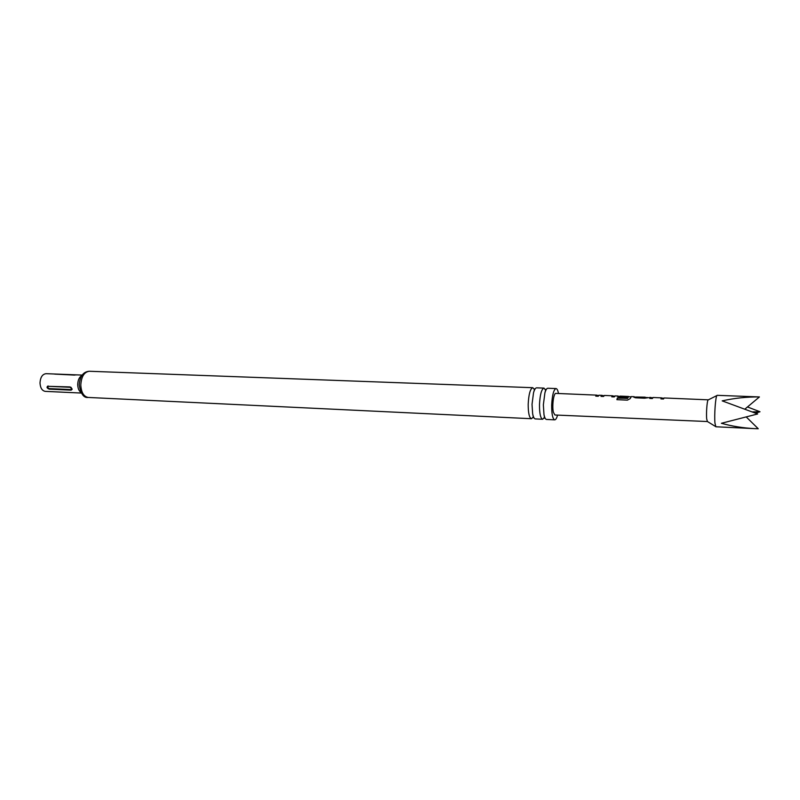 <?xml version="1.0" encoding="UTF-8"?>
<svg xmlns="http://www.w3.org/2000/svg" width="800" height="800" viewBox="0 0 800 800"><rect width="100%" height="100%" fill="white"/><g stroke="black" fill="none" stroke-linecap="round" stroke-linejoin="round"><path stroke-width="1.2" d="M533.48 416.85L531.48 418.72C529.28 417.87 528.18 413.02 528.19 404.18C528.72 394.17 530.26 388.68 532.8 387.7L534.63 389.74M544.67 417.2L542.65 419.26C540.52 418.4 539.46 413.54 539.48 404.66C540.01 394.62 541.51 389.1 543.98 388.11L545.81 390.34M708.34 399.85L708.06 399.99C707.03 401.07 706.12 413.44 706.68 418.9L707.42 421.52M717.19 395.33L716.9 395.55C715.5 397.06 714.2 415.09 714.94 422.99L715.85 426.77L754.33 428.61C742.94 428 731.97 426.23 721.4 423.29L757.63 413.97L722.19 400.87C734.5 398.12 746.92 396.81 759.43 396.94L717.19 395.33M653.21 397.53L652.32 398.53L649.77 398.42L650.56 397.4L651.29 397.67M708.28 399.83L664.22 397.97L663.48 399L660.92 398.89L661.76 398.11M650.56 397.4L644.53 398.2L635.69 397.82L633.85 397.24L634.56 396.96M645.17 397.17L636.33 397.02L645.52 397.42M634.18 396.71L631.35 396.59L630.14 398.65L627.42 400.14L616.9 399.68L617.32 398L627.21 398.43L628.68 396.71M620.31 396.14L627.02 396.65L626.56 397.44L619.41 397.14L617.61 396.57L618.79 396.29M604.54 395.48L603.46 396.46L601 396.36L601.96 395.35L602.8 395.62M617.99 396.02L615.18 395.91L614.27 396.92L611.78 396.81L612.71 395.8L611.89 396.82M601.96 395.35L599.19 395.23L598.22 396.24L595.76 396.14L597.18 395.38M707.36 421.53L554.94 415L553.41 412.34C551.87 406.34 553.63 392.81 555.86 393.4L596.74 395.13M76.15 374.95L52.34 373.92L82.15 375.08M52.34 373.92L46.06 373.68C42.41 374.16 40.39 377.24 40 382.93C40.32 387.97 42.09 390.79 45.31 391.38L81.38 393.05M543.98 388.11L536.61 387.84C535.47 387.88 534.44 389.55 533.51 392.85L532.03 404.34L532.63 413.65C533.27 417.02 534.16 418.77 535.29 418.91L542.65 419.26M558.49 393.51C557.89 390.34 557.08 388.69 556.04 388.56L547.81 388.26C546.75 388.29 545.77 389.87 544.88 393.01L543.36 404.83L543.97 414.46C544.59 417.66 545.43 419.32 546.49 419.44L554.71 419.84C555.75 419.8 556.71 418.23 557.57 415.11M556.04 388.56C553.65 389.55 552.2 395.1 551.67 405.19C551.64 414.1 552.65 418.98 554.71 419.84M48.07 385.96C46.37 387.06 46.78 388.12 49.3 389.16L71.11 390.14L72.1 389.36L69.91 386.92L48.34 386.33C47.42 387.03 47.72 387.79 49.22 388.6L71.04 389.58C71.99 388.87 71.7 388.11 70.18 387.29L48.34 386.33M747.47 406.95L760 411.76L755.57 413.13M746.55 417.25L758.24 428.74L754.33 428.61M745.04 409L759.43 396.94M760 411.76L752.51 411.9M595.88 396.14L596.73 395.36L598.74 395.44M601.11 396.36L601.95 395.58L603.97 395.67M616.96 399.69L617.34 398.19L627.41 398.34M617.56 396.47L619.8 396.31M619.93 396.58L626.85 396.87M627.42 398.53L628.56 396.71L630.95 396.81M636.32 397.24L644.81 397.36M644.81 397.6L647.32 397.5M633.8 397.14L636.37 397.03M649.87 398.43L650.55 397.63L652.73 397.73M661.01 398.89L661.65 398.1L663.87 398.2M81.1 392.55C78.96 391.05 77.84 388.38 77.72 384.54C77.88 380.12 79.25 377.12 81.82 375.54M88.21 397.45C83.74 398.09 80.75 393.88 79.23 384.82C79.96 376.2 83.32 371.69 89.32 371.26C84.21 371.98 81.37 376.55 80.8 384.98C81.23 392.44 83.7 396.6 88.21 397.45L531.48 418.72M71.11 390.14L71.04 389.58M49.22 388.6L49.3 389.16M74.62 375.1L54.66 374.11M708.06 399.99L716.9 395.55M661.66 397.87L653.09 397.5M628.58 396.47L620.19 396.12M612.71 395.8L604.42 395.45M532.63 413.65L533.44 417.72M543.97 414.46L544.62 418.26M89.32 371.26L532.8 387.7M544.88 393.01L545.85 389.28M533.51 392.85L534.67 388.86M72.1 389.35L71.94 388.64M71.24 387.59L70.67 387.15M707.15 421.36L715.58 426.53M614.75 396.12L612.7 396.03"/></g></svg>
